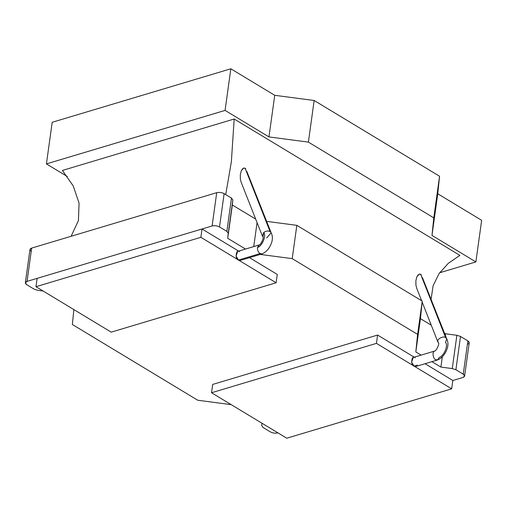<?xml version="1.0" encoding="UTF-8"?>
<svg xmlns="http://www.w3.org/2000/svg" width="507" height="507" viewBox="0 0 507 507"><rect width="100%" height="100%" fill="white"/><g stroke="black" fill="none" stroke-linecap="round" stroke-linejoin="round"><path stroke-width="0.76" d="M67.298 176.512L46.422 163.9L52.196 122.282L46.422 163.9L225.07 110.406L230.843 68.787L52.196 122.282L230.843 68.787L225.07 110.406L268.964 136.922L274.737 95.303L230.843 68.787L274.737 95.303L268.964 136.922L308.383 142.112L314.156 100.494L274.737 95.303L314.156 100.494L308.383 142.112L433.789 217.871L439.563 176.252L314.156 100.494L439.563 176.252L433.789 217.871L431.983 235.406L437.756 193.788L439.563 176.252L437.756 193.788L431.983 235.406L475.877 261.923L481.65 220.304L437.756 193.788L481.65 220.304L475.877 261.923L439.613 272.779L475.877 261.923L431.983 235.406L433.789 217.871L308.383 142.112L268.964 136.922L225.07 110.406L46.422 163.9L67.298 176.512M31.333 251.39C29.444 250.027 29.558 248.931 31.668 248.094L216.723 192.679C219.284 192.115 221.755 192.438 224.132 193.655L231.484 198.098L232.852 199.948L232.333 205.005L255.699 219.119L232.333 205.005L227.713 238.296L245.521 249.057L227.713 238.296L232.852 199.948L231.484 198.098L224.132 193.655C221.755 192.438 219.284 192.115 216.723 192.679L31.668 248.094L29.97 249.501L25.35 282.798L27.048 281.385L31.668 248.094L27.048 281.385L212.103 225.97L216.723 192.679L212.103 225.97C214.664 225.412 217.135 225.735 219.512 226.946L224.132 193.655L219.512 226.946L226.863 231.388L231.484 198.098L226.863 231.388L228.232 233.239L232.852 199.948L227.713 238.296L228.232 233.239L226.863 231.388L219.512 226.946C217.135 225.735 214.664 225.412 212.103 225.97L27.048 281.385C24.938 282.222 24.824 283.324 26.713 284.687L25.35 282.798M253.741 246.592L257.074 222.605L253.741 246.592M296.836 225.342L266.663 221.375L296.836 225.342L292.216 258.64L296.836 225.342L422.236 301.101L296.836 225.342M260.249 254.432L292.216 258.64L417.616 334.398L422.236 301.101L417.616 334.398L415.816 351.934L420.436 318.643L422.236 301.101L420.436 318.643L415.816 351.934L421.083 355.115L415.816 351.934L417.616 334.398L292.216 258.64L260.249 254.432M445.514 333.79L444.487 333.169L445.514 333.79L445.311 335.266L445.514 333.79L456.883 335.285L445.514 333.79M431.261 325.183L420.436 318.643L431.261 325.183M431.913 361.662L440.894 367.087L442.332 356.738L440.894 367.087L452.263 368.583L456.883 335.285L452.263 368.583L455.894 369.755L460.514 336.458L456.883 335.285L460.514 336.458L455.894 369.755L463.246 374.191L467.866 340.9L460.514 336.458L467.866 340.9L463.246 374.191L464.608 376.08L462.91 377.487L452.833 380.504L462.91 377.487C465.02 376.657 465.134 375.554 463.246 374.191L455.894 369.755L452.263 368.583L440.894 367.087L431.913 361.662M464.608 376.08L469.228 342.789L467.866 340.9C469.755 342.263 469.64 343.359 467.53 344.196M277.944 432.877L277.855 432.902C275.295 433.466 272.823 433.143 270.446 431.932L263.095 427.49L261.726 425.639L261.973 423.231L261.726 425.639L263.095 427.49L270.446 431.932C272.823 433.143 275.295 433.466 277.855 432.902L277.944 432.877M231.211 404.649L197.743 400.238L72.343 324.48L73.87 309.593L72.343 324.48L197.743 400.238L231.211 404.649M43.108 291.012L37.695 290.296L34.064 289.123L26.713 284.687L34.064 289.123L37.695 290.296L43.108 291.012M200.873 237.314L276.119 282.767L277.272 274.445L249.476 257.657L277.272 274.445L276.119 282.767L111.21 332.148L35.972 286.696L200.873 237.314L202.027 228.987L200.873 237.314L35.972 286.696L37.125 278.368L35.972 286.696L111.21 332.148L276.119 282.767L200.873 237.314M238.651 251.111L202.027 228.987L37.125 278.368L202.027 228.987L238.651 251.111M376.441 343.372L451.68 388.831L452.833 380.504L425.043 363.715L452.833 380.504L451.68 388.831L286.772 438.213L211.533 392.754L212.687 384.433L211.533 392.754L376.441 343.372L377.595 335.051L376.441 343.372L211.533 392.754L286.772 438.213L451.68 388.831L376.441 343.372M414.213 357.175L377.595 335.051L212.687 384.433L377.595 335.051L414.213 357.175M419.885 274.053L418.079 274.921L416.881 276.778L415.879 280.637L415.924 285.149L416.659 288.128L415.924 285.149L415.879 280.637L416.881 276.778L419.099 274.192L420.683 274.3L421.361 274.927M422.369 277.443L446.667 338.701M244.317 167.988L242.511 168.856L241.313 170.713L240.312 174.579L240.356 179.085L241.098 182.07L240.356 179.085L240.312 174.579L241.313 170.713L243.537 168.128L245.122 168.242L245.8 168.863M246.801 171.379L271.099 232.643M71.132 236.275L78.427 220.551L79.06 203.104L73.23 185.93L62.399 170.447L73.23 185.93L79.06 203.104L78.427 220.551L71.132 236.275M225.723 194.618L231.369 161.701L234.177 119.012L62.399 170.447L234.177 119.012L459.9 255.376L448.321 263.31L439.081 273.539L433.092 285.764L431.108 299.231L433.092 285.764L439.081 273.539L448.321 263.31L459.9 255.376L234.177 119.012L231.369 161.701L225.723 194.618M438.593 343.15L438.498 343.043C439.715 342.935 436.666 351.021 434.404 351.186L434.36 351.212C432.027 351.7 433.079 358.918 435.595 359.653L437.725 359.907C442.3 357.879 445.552 353.823 447.485 347.732C448.308 344.152 448.011 341.084 446.578 338.543L445.628 337.592L420.683 274.3L445.628 337.592C443.783 335.621 437.123 338.815 437.839 341.325L438.511 343.068L437.839 341.325C437.123 338.815 443.783 335.621 445.628 337.592L446.724 338.847L445.501 342.459C448.556 345.115 444.005 356.085 439.303 357.384C444.005 356.085 448.556 345.115 445.501 342.459M434.829 351.002L413.294 357.454L411.583 362.156L414.061 366.105L415.981 366.428L437.516 359.983L435.595 359.653C433.079 358.918 432.027 351.7 434.36 351.212M417.407 365.097L414.061 366.105C410.131 365.332 411.697 354.051 415.214 357.777M439.303 357.384L437.516 359.983M241.839 259.039L238.493 260.04C234.57 259.273 236.135 247.986 239.653 251.719M238.493 260.04L240.419 260.37L261.948 253.918L260.028 253.595C258.177 252.188 257.322 250.166 257.474 247.536L259.261 244.938L237.726 251.39L236.021 256.098L238.493 260.04L260.028 253.595L238.493 260.04M263.025 237.086L262.93 236.978C264.153 236.87 261.099 244.963 258.843 245.122L257.474 247.536C257.322 250.166 258.177 252.188 260.028 253.595L262.163 253.842C266.733 251.814 269.984 247.758 271.917 241.674C272.747 238.087 272.443 235.026 271.017 232.485L270.06 231.534C267.962 230.577 265.833 230.939 263.665 232.612L262.949 237.01M257.474 247.536C262.176 246.231 266.726 235.267 263.665 232.612C266.726 235.267 262.176 246.231 257.474 247.536M241.098 182.07L262.436 236.224L263.665 232.612C265.833 230.939 267.962 230.577 270.06 231.534L271.023 232.498M271.156 232.783L266.707 237.941M270.06 231.534L245.122 168.242L270.06 231.534M416.659 288.128L421.628 300.733M438.004 342.282L422.141 302.039"/></g></svg>

